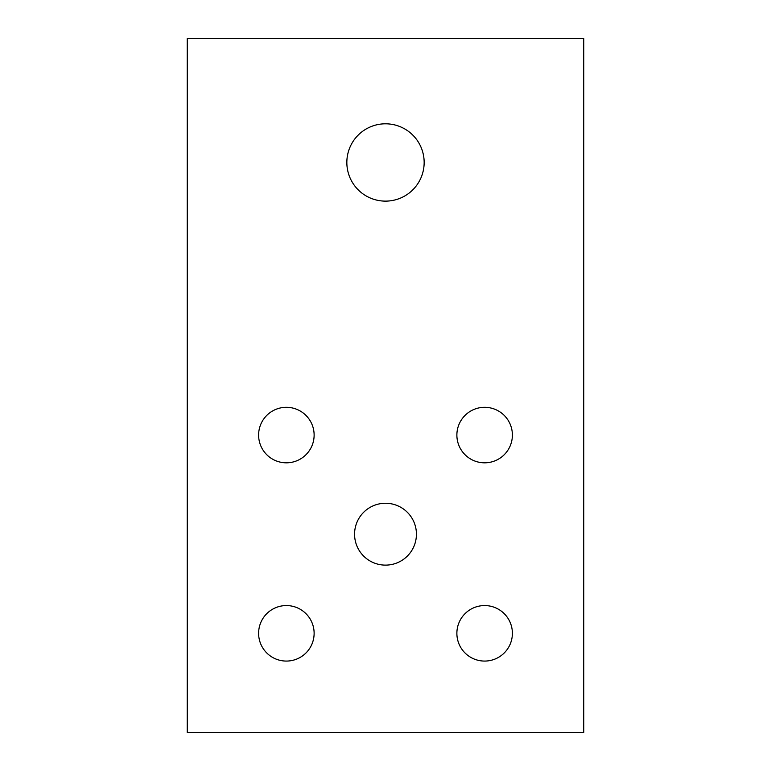 <?xml version="1.0" encoding="UTF-8"?>
<svg xmlns="http://www.w3.org/2000/svg" width="771" height="771" viewBox="0 0 771 771"><rect width="100%" height="100%" fill="white"/><g stroke="black" fill="none" stroke-linecap="round" stroke-linejoin="round"><path stroke-width="1.16" d="M424.156 162.459A38.656 38.656 0 0 1 385.5 201.125A38.656 38.656 0 0 1 346.844 162.459A38.656 38.656 0 0 1 385.5 123.803A38.656 38.656 0 0 1 424.156 162.459M354.573 534.197A30.927 30.927 0 0 1 385.5 503.261A30.927 30.927 0 0 1 416.427 534.197A30.927 30.927 0 0 1 385.5 565.124A30.927 30.927 0 0 1 354.573 534.197M314.125 633.319A27.756 27.756 0 0 1 286.369 661.075A27.756 27.756 0 0 1 258.613 633.319A27.756 27.756 0 0 1 286.369 605.563A27.756 27.756 0 0 1 314.125 633.319M314.125 435.066A27.756 27.756 0 0 1 286.369 462.822A27.756 27.756 0 0 1 258.613 435.066A27.756 27.756 0 0 1 286.369 407.31A27.756 27.756 0 0 1 314.125 435.066M512.387 435.066A27.756 27.756 0 0 1 484.631 462.822A27.756 27.756 0 0 1 456.875 435.066A27.756 27.756 0 0 1 484.631 407.31A27.756 27.756 0 0 1 512.387 435.066M512.387 633.319A27.756 27.756 0 0 1 484.631 661.075A27.756 27.756 0 0 1 456.875 633.319A27.756 27.756 0 0 1 484.631 605.563A27.756 27.756 0 0 1 512.387 633.319M187.247 732.45L187.247 38.55L583.753 38.55L583.753 732.45L187.247 732.45"/></g></svg>
